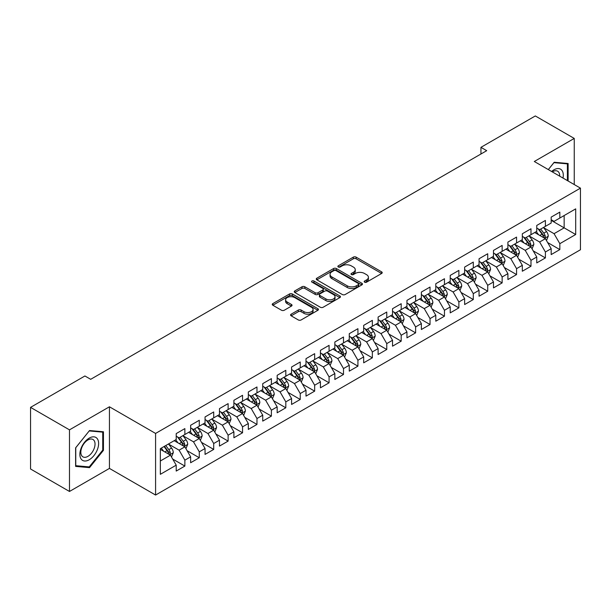 <?xml version="1.0" encoding="UTF-8"?>
<svg xmlns="http://www.w3.org/2000/svg" width="611" height="611" viewBox="0 0 611 611"><rect width="100%" height="100%" fill="white"/><g stroke="black" fill="none" stroke-linecap="round" stroke-linejoin="round"><path stroke-width="0.92" d="M364.599 282.167A1.398 0.81 0 0 0 366.577 282.167L381.623 273.484A2.001 1.153 0 0 0 382.203 272.666A2.001 1.153 0 0 0 381.623 271.849L356.137 257.139A2.001 1.153 0 0 0 353.311 257.139L338.265 265.823A1.398 0.81 0 0 0 337.86 266.396A1.398 0.81 0 0 0 338.265 266.969A1.398 0.81 0 0 0 340.251 266.969L342.198 265.846A6.408 3.697 0 0 1 351.256 265.846L353.379 267.068A6.408 3.697 0 0 1 355.258 269.688A6.408 3.697 0 0 1 353.379 272.3L351.432 273.423A1.398 0.81 0 0 0 351.02 273.995A1.398 0.81 0 0 0 351.432 274.568A1.398 0.81 0 0 0 353.418 274.568L355.358 273.445A6.408 3.697 0 0 1 364.423 273.445L366.547 274.667A6.408 3.697 0 0 1 368.418 277.287A6.408 3.697 0 0 1 366.547 279.899L364.599 281.022A1.398 0.81 0 0 0 364.187 281.595A1.398 0.81 0 0 0 364.599 282.167L364.599 281.022M291.164 314.184A2.001 1.153 0 0 0 290.576 315.001A2.001 1.153 0 0 0 291.164 315.818L298.313 319.95A2.001 1.153 0 0 0 301.147 319.95L317.85 310.304A2.001 1.153 0 0 0 318.43 309.487A2.001 1.153 0 0 0 317.85 308.67L292.364 293.96A2.001 1.153 0 0 0 289.538 293.96L272.834 303.598A2.001 1.153 0 0 0 272.246 304.415A2.001 1.153 0 0 0 272.834 305.233L281.465 310.22A2.001 1.153 0 0 0 284.298 310.22L291.447 306.096A2.001 1.153 0 0 0 292.035 305.279A2.001 1.153 0 0 0 291.447 304.461L287.162 301.987A5.354 3.093 0 0 1 285.597 299.802A5.354 3.093 0 0 1 288.904 296.946A5.354 3.093 0 0 1 294.739 297.618L311.511 307.302A5.354 3.093 0 0 1 313.084 309.487A5.354 3.093 0 0 1 309.777 312.343A5.354 3.093 0 0 1 303.942 311.671L301.147 310.06A2.001 1.153 0 0 0 298.313 310.06L291.164 314.184L291.164 315.818M69.486 429.854L69.486 491.465L109.438 468.408L109.438 406.789L69.486 429.854L30.55 407.369L84.921 375.979L90.688 379.309L486.707 150.673L480.941 147.343L480.941 154.003M109.438 406.789L155.584 433.436L580.45 188.142L580.45 249.754L155.584 495.047L155.584 433.436M574.248 184.56L574.248 138.43L534.304 161.495L580.45 188.142M574.248 138.43L535.312 115.953L480.941 147.343M342.336 294.533A2.001 1.153 0 0 0 345.169 294.533L361.872 284.886A2.001 1.153 0 0 0 362.46 284.069A2.001 1.153 0 0 0 361.872 283.252L336.394 268.542A2.001 1.153 0 0 0 333.56 268.542L316.857 278.181A2.001 1.153 0 0 0 316.269 278.998A2.001 1.153 0 0 0 316.857 279.815L342.336 294.533M312.534 282.473A1.398 0.81 0 0 1 313.955 282.672L313.955 281.007L339.861 295.961A2.001 1.153 0 0 1 340.449 296.778A2.001 1.153 0 0 1 339.861 297.595L323.158 307.241A2.001 1.153 0 0 1 320.324 307.241L294.846 292.524L294.846 290.889A2.001 1.153 0 0 0 294.258 291.707A2.001 1.153 0 0 0 294.846 292.524M294.846 290.889L301.994 286.765A2.001 1.153 0 0 1 304.828 286.765L315.161 292.73A2.001 1.153 0 0 0 317.987 292.73L322.73 289.996A2.001 1.153 0 0 0 323.318 289.179A2.001 1.153 0 0 0 322.73 288.361L311.977 282.145A1.398 0.81 0 0 1 311.564 281.579A1.398 0.81 0 0 1 312.427 280.831A1.398 0.81 0 0 1 313.955 281.007M551.175 220.365L564.152 227.857L564.152 215.538L575.692 208.87L559.829 218.035L559.829 212.124L551.175 217.119L551.175 223.03L545.402 226.36L545.402 220.449L536.756 225.444L536.756 231.355L530.982 234.685L530.982 228.774L522.329 233.769L522.329 239.68L516.562 243.01L516.562 237.099L507.909 242.093L507.909 248.005L502.143 251.335L502.143 245.423L493.489 250.418L493.489 256.33L487.715 259.66L487.715 253.748L479.062 258.751L479.062 264.662L473.296 267.992L473.296 262.081L464.643 267.076L464.643 272.987L458.876 276.317L458.876 270.406L450.223 275.401L450.223 281.312L444.457 284.642L444.457 278.731L435.803 283.725L435.803 289.637L430.029 292.967L430.029 287.055L421.376 292.05L421.376 297.962L415.61 301.292L415.61 295.38L406.957 300.375L406.957 306.294L401.19 309.624L401.19 303.713L392.537 308.708L392.537 314.619L386.763 317.949L386.763 312.038L378.11 317.033L378.11 322.944L372.343 326.274L372.343 320.363L363.69 325.358L363.69 331.269L357.924 334.599L357.924 328.687L349.271 333.682L349.271 339.594L343.504 342.924L343.504 337.012L334.851 342.007L334.851 347.919L329.077 351.256L329.077 345.345L320.424 350.34L320.424 356.251L314.657 359.581L314.657 353.67L306.004 358.665L306.004 364.576L300.238 367.906L300.238 361.995L291.584 366.99L291.584 372.901L285.818 376.231L285.818 370.319L277.165 375.314L277.165 381.226L271.391 384.556L271.391 378.644L262.738 383.639L262.738 389.551L256.971 392.881L256.971 386.969L248.318 391.972L248.318 397.883L242.552 401.213L242.552 395.302L233.898 400.297L233.898 406.208L228.124 409.538L228.124 403.627L219.471 408.622L219.471 414.533L213.705 417.863L213.705 411.951L205.052 416.946L205.052 422.858L199.285 426.188L199.285 420.276L190.632 425.271L190.632 431.183L184.866 434.513L184.866 428.601L176.212 433.596L176.212 439.515L160.342 448.673L160.342 474.319L176.212 465.154L170.438 455.164L160.342 449.337M575.692 208.87L575.692 234.517L559.829 243.674L554.055 233.685L543.599 227.651M547.639 242.552L559.829 249.586L559.829 243.674M559.829 249.586L551.175 254.588L551.175 248.669L545.402 252.007L539.635 242.009L529.179 235.976M533.22 250.877L545.402 257.918L545.402 252.007M545.402 257.918L536.756 262.913L536.756 257.002L530.982 260.332L525.216 250.342L514.76 244.301M518.8 259.209L530.982 266.243L530.982 260.332M530.982 266.243L522.329 271.238L522.329 265.327L516.562 268.657L510.796 258.667L500.34 252.626M504.373 267.534L516.562 274.568L516.562 268.657M516.562 274.568L507.909 279.563L507.909 273.652L502.143 276.982L496.369 266.992L485.913 260.95M489.953 275.859L502.143 282.893L502.143 276.982M502.143 282.893L493.489 287.888L493.489 281.976L487.715 285.306L481.949 275.317L471.493 269.283M475.534 284.184L487.715 291.218L487.715 285.306M487.715 291.218L479.062 296.213L479.062 290.301L473.296 293.639L467.53 283.641L457.074 277.608M461.114 292.509L473.296 299.55L473.296 293.639M473.296 299.55L464.643 304.545L464.643 298.634L458.876 301.964L453.11 291.966L442.647 285.933M446.687 300.841L458.876 307.875L458.876 301.964M458.876 307.875L450.223 312.87L450.223 306.959L444.457 310.289L438.683 300.299L428.227 294.258M432.267 309.166L444.457 316.2L444.457 310.289M444.457 316.2L435.803 321.195L435.803 315.284L430.029 318.614L424.263 308.624L413.807 302.582M417.848 317.491L430.029 324.525L430.029 318.614M430.029 324.525L421.376 329.52L421.376 323.609L415.61 326.938L409.844 316.949L399.388 310.915M403.42 325.816L415.61 332.85L415.61 326.938M415.61 332.85L406.957 337.845L406.957 331.933L401.19 335.263L395.416 325.273L384.961 319.24M389.001 334.141L401.19 341.175L401.19 335.263M401.19 341.175L392.537 346.177L392.537 340.266L386.763 343.596L380.997 333.598L370.541 327.565M374.581 342.466L386.763 349.507L386.763 343.596M386.763 349.507L378.11 354.502L378.11 348.591L372.343 351.921L366.577 341.931L356.121 335.89M360.162 350.798L372.343 357.832L372.343 351.921M372.343 357.832L363.69 362.827L363.69 356.916L357.924 360.246L352.157 350.256L341.702 344.214M345.734 359.123L357.924 366.157L357.924 360.246M357.924 366.157L349.271 371.152L349.271 365.241L343.504 368.57L337.73 358.581L327.275 352.547M331.315 367.448L343.504 374.482L343.504 368.57M343.504 374.482L334.851 379.477L334.851 373.565L329.077 376.895L323.311 366.906L312.855 360.872M316.895 375.773L329.077 382.807L329.077 376.895M329.077 382.807L320.424 387.809L320.424 381.89L314.657 385.228L308.891 375.23L298.435 369.197M302.468 384.098L314.657 391.139L314.657 385.228M314.657 391.139L306.004 396.134L306.004 390.223L300.238 393.553L294.464 383.563L284.008 377.522M288.048 392.43L300.238 399.464L300.238 393.553M300.238 399.464L291.584 404.459L291.584 398.548L285.818 401.878L280.044 391.888L269.588 385.846M273.629 400.755L285.818 407.789L285.818 401.878M285.818 407.789L277.165 412.784L277.165 406.873L271.391 410.202L265.625 400.213L255.169 394.171M259.209 409.08L271.391 416.114L271.391 410.202M271.391 416.114L262.738 421.109L262.738 415.197L256.971 418.527L251.205 408.538L240.749 402.504M244.782 417.405L256.971 424.439L256.971 418.527M256.971 424.439L248.318 429.434L248.318 423.522L242.552 426.852L236.778 416.862L226.322 410.829M230.362 425.73L242.552 432.771L242.552 426.852M242.552 432.771L233.898 437.766L233.898 431.855L228.124 435.185L222.358 425.187L211.902 419.154M215.943 434.062L228.124 441.096L228.124 435.185M228.124 441.096L219.471 446.091L219.471 440.18L213.705 443.51L207.939 433.52L197.483 427.479M201.523 442.387L213.705 449.421L213.705 443.51M213.705 449.421L205.052 454.416L205.052 448.505L199.285 451.835L193.519 441.845L183.063 435.803M187.096 450.712L199.285 457.746L199.285 451.835M199.285 457.746L190.632 462.741L190.632 456.829L184.866 460.159L179.092 450.17L168.636 444.136M172.676 459.037L184.866 466.071L184.866 460.159M184.866 466.071L176.212 471.066L176.212 465.154M176.212 436.178L179.092 437.85L184.866 434.513M160.342 460.992L170.438 455.164M190.632 427.853L193.519 429.518L199.285 426.188M179.092 450.17L184.866 446.84L174.188 440.676M190.632 456.829L184.866 446.84M205.052 419.528L207.939 421.193L213.705 417.863M193.519 441.845L199.285 438.515L188.608 432.351M205.052 448.505L199.285 438.515M219.471 411.203L222.358 412.868L228.124 409.538M207.939 433.52L213.705 430.19L203.035 424.026M219.471 440.18L213.705 430.19M233.898 402.878L236.778 404.543L242.552 401.213M222.358 425.187L228.124 421.857L217.455 415.701M233.898 431.855L228.124 421.857M248.318 394.553L251.205 396.218L256.971 392.881M236.778 416.862L242.552 413.532L231.875 407.369M248.318 423.522L242.552 413.532M262.738 386.221L265.625 387.886L271.391 384.556M251.205 408.538L256.971 405.208L246.302 399.044M262.738 415.197L256.971 405.208M277.165 377.896L280.044 379.561L285.818 376.231M265.625 400.213L271.391 396.883L260.721 390.719M277.165 406.873L271.391 396.883M291.584 369.571L294.464 371.236L300.238 367.906M280.044 391.888L285.818 388.558L275.141 382.394M291.584 398.548L285.818 388.558M306.004 361.246L308.891 362.911L314.657 359.581M294.464 383.563L300.238 380.225L289.561 374.069M306.004 390.223L300.238 380.225M320.424 352.921L323.311 354.586L329.077 351.256M308.891 375.23L314.657 371.9L303.988 365.737M320.424 381.89L314.657 371.9M334.851 344.589L337.73 346.254L343.504 342.924M323.311 366.906L329.077 363.576L318.407 357.412M334.851 373.565L329.077 363.576M349.271 336.264L352.157 337.929L357.924 334.599M337.73 358.581L343.504 355.251L332.827 349.087M349.271 365.241L343.504 355.251M363.69 327.939L366.577 329.604L372.343 326.274M352.157 350.256L357.924 346.926L347.254 340.762M363.69 356.916L357.924 346.926M378.11 319.614L380.997 321.279L386.763 317.949M366.577 341.931L372.343 338.601L361.674 332.437M378.11 348.591L372.343 338.601M392.537 311.289L395.416 312.954L401.19 309.624M380.997 333.598L386.763 330.268L376.093 324.113M392.537 340.266L386.763 330.268M406.957 302.957L409.844 304.629L415.61 301.292M395.416 325.273L401.19 321.944L390.513 315.78M406.957 331.933L401.19 321.944M421.376 294.632L424.263 296.297L430.029 292.967M409.844 316.949L415.61 313.619L404.94 307.455M421.376 323.609L415.61 313.619M435.803 286.307L438.683 287.972L444.457 284.642M424.263 308.624L430.029 305.294L419.36 299.13M435.803 315.284L430.029 305.294M450.223 277.982L453.11 279.647L458.876 276.317M438.683 300.299L444.457 296.969L433.779 290.805M450.223 306.959L444.457 296.969M464.643 269.657L467.53 271.322L473.296 267.992M453.11 291.966L458.876 288.636L448.199 282.481M464.643 298.634L458.876 288.636M479.062 261.332L481.949 262.997L487.715 259.66M467.53 283.641L473.296 280.312L462.626 274.148M479.062 290.301L473.296 280.312M493.489 253L496.369 254.665L502.143 251.335M481.949 275.317L487.715 271.987L477.046 265.823M493.489 281.976L487.715 271.987M507.909 244.675L510.796 246.34L516.562 243.01M496.369 266.992L502.143 263.662L491.465 257.498M507.909 273.652L502.143 263.662M522.329 236.35L525.216 238.015L530.982 234.685M510.796 258.667L516.562 255.337L505.893 249.173M522.329 265.327L516.562 255.337M536.756 228.025L539.635 229.69L545.402 226.36M525.216 250.342L530.982 247.004L520.312 240.849M536.756 257.002L530.982 247.004M551.175 219.7L554.055 221.365L559.829 218.035M539.635 242.009L545.402 238.68L534.732 232.524M551.175 248.669L545.402 238.68M30.55 407.369L30.55 468.988L69.486 491.465M109.438 468.408L155.584 495.047M554.055 233.685L564.152 227.857L575.692 234.517M568.123 181.024L568.123 163.504L554.2 162.259L548.311 169.583M103.45 450.33L103.45 431.771L89.534 430.534L75.619 447.848L75.619 466.399L89.534 467.644L103.45 450.33L102.732 449.917M365.157 282.366L366.547 281.564A6.408 3.697 0 0 0 368.418 278.952L368.418 277.287M355.258 269.688L355.258 271.353A6.408 3.697 0 0 1 353.379 273.965L351.989 274.767M381.623 271.849L381.623 273.484L356.137 258.804A2.001 1.153 0 0 0 353.311 258.804L338.83 267.167M361.849 284.902L336.394 270.207A2.001 1.153 0 0 0 333.56 270.207L316.88 279.83M358.336 284.642A1.398 0.81 0 0 0 358.741 284.069A1.398 0.81 0 0 0 358.336 283.496L335.966 270.581A1.398 0.81 0 0 0 333.988 270.581L331.933 271.765A6.408 3.697 0 0 0 330.055 274.385A6.408 3.697 0 0 0 331.933 276.997L347.224 285.826A6.408 3.697 0 0 0 356.282 285.826L358.336 284.642L358.336 286.307A1.398 0.81 0 0 0 358.741 285.734L358.741 284.069M330.055 274.385L330.055 276.05A6.408 3.697 0 0 0 331.933 278.662L331.933 276.997M358.336 286.307L356.282 287.491A6.408 3.697 0 0 1 347.224 287.491L331.933 278.662M294.869 292.539L301.994 288.43L301.994 286.765M323.318 289.179L323.318 290.844A2.001 1.153 0 0 1 322.73 291.661L317.987 294.395A2.001 1.153 0 0 1 315.161 294.395L304.828 288.43A2.001 1.153 0 0 0 301.994 288.43M313.955 282.672L339.831 297.61M325.884 298.924A5.354 3.093 0 0 0 331.72 299.596A5.354 3.093 0 0 0 335.027 296.74A5.354 3.093 0 0 0 333.453 294.548L327.542 291.142A2.001 1.153 0 0 0 324.716 291.142L319.973 293.876A2.001 1.153 0 0 0 319.385 294.693A2.001 1.153 0 0 0 319.973 295.51L325.884 298.924L325.884 300.589A5.354 3.093 0 0 0 331.72 301.261A5.354 3.093 0 0 0 335.027 298.405L335.027 296.74M319.385 294.693L319.385 296.358A2.001 1.153 0 0 0 319.973 297.175L319.973 295.51M325.884 300.589L319.973 297.175M313.084 309.487L313.084 311.152A5.354 3.093 0 0 1 309.777 314.008A5.354 3.093 0 0 1 303.942 313.336L301.147 311.725A2.001 1.153 0 0 0 298.313 311.725L291.187 315.834M285.597 299.802L285.597 301.467A5.354 3.093 0 0 0 287.162 303.652L287.162 301.987M291.424 306.111L287.162 303.652M317.85 308.67L317.85 310.304L292.364 295.625A2.001 1.153 0 0 0 289.538 295.625L272.857 305.248L272.834 303.598M88.068 466.796L89.534 467.644M546.471 240.528L548.258 236.167A5.407 3.124 -120 0 0 546.532 231.561L543.469 227.475M538.589 234.746L536.259 231.638M544.386 238.091L545.34 236.396A5.407 3.124 -120 0 0 543.798 233.15L540.735 229.056M538.986 229.308L542.767 234.364A2.757 1.589 60 0 1 543.271 235.197L545.34 236.396M538.031 228.766L542.064 234.143A5.407 3.124 60 0 1 543.614 237.396L543.721 237.71M532.051 248.853L533.838 244.492A5.407 3.124 -120 0 0 532.112 239.894L529.05 235.8M524.169 243.071L521.84 239.963M529.966 246.416L530.921 244.721A5.407 3.124 -120 0 0 529.37 241.475L526.308 237.381M524.559 237.641L528.347 242.689A2.757 1.589 60 0 1 528.843 243.522L530.921 244.721M523.612 237.091L527.644 242.475A5.407 3.124 60 0 1 529.187 245.721L529.302 246.034M517.632 257.185L519.419 252.817A5.407 3.124 -120 0 0 517.693 248.219L514.63 244.125M509.75 251.396L507.42 248.287M515.547 254.749L516.501 253.053A5.407 3.124 -120 0 0 514.951 249.8L511.888 245.706M510.139 245.966L513.92 251.014A2.757 1.589 60 0 1 514.424 251.854L516.501 253.053M509.192 245.416L513.225 250.8A5.407 3.124 60 0 1 514.768 254.046L514.874 254.359M562.998 178.068A13.259 7.653 120 0 0 562.036 170.545A13.259 7.653 120 0 0 551.603 171.485M559.691 176.151A10.036 5.797 120 0 0 558.744 172.241A10.036 5.797 120 0 0 557.622 171.195A10.036 5.797 120 0 0 552.291 171.882M553.887 162.648L567.398 163.87L567.398 180.604M566.504 163.358L567.398 163.87M548.342 169.598L553.917 162.671M81.126 459.021A13.259 7.653 120 0 0 93.934 455.592A13.259 7.653 120 0 0 97.363 438.82A13.259 7.653 120 0 0 84.562 442.249A13.259 7.653 120 0 0 81.126 459.021M81.782 455.806A10.036 5.797 120 0 0 82.913 456.852A10.036 5.797 120 0 0 92.253 452.171A10.036 5.797 120 0 0 94.079 440.516A10.036 5.797 120 0 0 92.948 439.469A10.036 5.797 120 0 0 83.608 444.151A10.036 5.797 120 0 0 81.782 455.806M89.244 430.938L102.732 432.145L102.732 450.124L89.244 466.903L75.764 465.697L75.764 447.718L89.221 430.923M101.838 431.633L102.732 432.145M503.204 265.51L504.992 261.149A5.407 3.124 -120 0 0 503.273 256.544L500.203 252.45M495.322 259.728L492.993 256.62M501.119 263.074L502.074 261.378A5.407 3.124 -120 0 0 500.531 258.125L497.469 254.039M495.72 254.291L499.5 259.339A2.757 1.589 60 0 1 500.004 260.179L502.074 261.378M494.765 253.741L498.797 259.125A5.407 3.124 60 0 1 500.348 262.379L500.455 262.692M488.785 273.835L490.572 269.474A5.407 3.124 -120 0 0 488.846 264.869L485.783 260.782M480.903 268.053L478.573 264.945M486.7 271.399L487.654 269.703A5.407 3.124 -120 0 0 486.112 266.449L483.041 262.363M481.292 262.615L485.081 267.671A2.757 1.589 60 0 1 485.577 268.504L487.654 269.703M480.345 262.066L484.378 267.45A5.407 3.124 60 0 1 485.928 270.704L486.035 271.017M474.365 282.16L476.152 277.799A5.407 3.124 -120 0 0 474.426 273.193L471.364 269.107M466.483 276.378L464.154 273.27M472.28 279.723L473.235 278.028A5.407 3.124 -120 0 0 471.684 274.774L468.622 270.688M466.873 270.94L470.661 275.996A2.757 1.589 60 0 1 471.157 276.829L473.235 278.028M465.926 270.39L469.958 275.775A5.407 3.124 60 0 1 471.501 279.028L471.616 279.342M459.946 290.485L461.733 286.124A5.407 3.124 -120 0 0 460.007 281.526L456.944 277.432M452.056 284.703L449.734 281.595M457.853 288.048L458.815 286.353A5.407 3.124 -120 0 0 457.265 283.107L454.202 279.013M452.453 279.273L456.234 284.321A2.757 1.589 60 0 1 456.738 285.154L458.815 286.353M451.498 278.723L455.531 284.1A5.407 3.124 60 0 1 457.081 287.353L457.188 287.666M445.518 298.817L447.305 294.449A5.407 3.124 -120 0 0 445.587 289.851L442.517 285.757M437.636 293.028L435.307 289.92M443.433 296.381L444.388 294.678A5.407 3.124 -120 0 0 442.845 291.432L439.783 287.338M438.034 287.598L441.814 292.646A2.757 1.589 60 0 1 442.318 293.486L444.388 294.678M437.079 287.048L441.111 292.432A5.407 3.124 60 0 1 442.662 295.678L442.769 295.991M431.099 307.142L432.886 302.773A5.407 3.124 -120 0 0 431.16 298.176L428.097 294.082M423.217 301.36L420.887 298.252M429.014 304.706L429.968 303.01A5.407 3.124 -120 0 0 428.418 299.757L425.355 295.671M423.606 295.923L427.395 300.971A2.757 1.589 60 0 1 427.891 301.811L429.968 303.01M422.659 295.373L426.692 300.757A5.407 3.124 60 0 1 428.235 304.003L428.349 304.316M416.679 315.467L418.466 311.106A5.407 3.124 -120 0 0 416.74 306.501L413.678 302.414M408.797 309.685L406.468 306.577M414.594 313.031L415.549 311.335A5.407 3.124 -120 0 0 413.998 308.081L410.936 303.995M409.187 304.247L412.975 309.296A2.757 1.589 60 0 1 413.471 310.136L415.549 311.335M408.24 303.698L412.272 309.082A5.407 3.124 60 0 1 413.815 312.336L413.922 312.649M402.252 323.792L404.047 319.431A5.407 3.124 -120 0 0 402.321 314.825L399.258 310.739M394.37 318.01L392.041 314.902M400.167 321.355L401.122 319.66A5.407 3.124 -120 0 0 399.579 316.406L396.516 312.32M394.767 312.572L398.548 317.628A2.757 1.589 60 0 1 399.052 318.461L401.122 319.66M393.812 312.022L397.845 317.407A5.407 3.124 60 0 1 399.395 320.66L399.502 320.974M387.832 332.117L389.619 327.756A5.407 3.124 -120 0 0 387.893 323.15L384.831 319.064M379.95 326.335L377.621 323.227M385.747 329.68L386.702 327.985A5.407 3.124 -120 0 0 385.159 324.739L382.096 320.645M380.348 320.897L384.128 325.953A2.757 1.589 60 0 1 384.625 326.786L386.702 327.985M379.393 320.355L383.425 325.732A5.407 3.124 60 0 1 384.976 328.985L385.083 329.298M373.413 340.449L375.2 336.081A5.407 3.124 -120 0 0 373.474 331.483L370.411 327.389M365.531 334.66L363.201 331.552M371.328 338.013L372.282 336.31A5.407 3.124 -120 0 0 370.732 333.064L367.669 328.97M365.92 329.23L369.708 334.278A2.757 1.589 60 0 1 370.205 335.118L372.282 336.31M364.973 328.68L369.006 334.064A5.407 3.124 60 0 1 370.549 337.31L370.663 337.623M358.993 348.774L360.78 344.405A5.407 3.124 -120 0 0 359.054 339.808L355.992 335.714M351.111 342.985L348.782 339.876M356.908 346.338L357.863 344.642A5.407 3.124 -120 0 0 356.312 341.389L353.25 337.295M351.501 337.555L355.281 342.603A2.757 1.589 60 0 1 355.785 343.443L357.863 344.642M350.554 337.005L354.579 342.389A5.407 3.124 60 0 1 356.129 345.635L356.236 345.948M344.566 357.099L346.353 352.738A5.407 3.124 -120 0 0 344.635 348.133L341.564 344.046M336.684 351.317L334.354 348.209M342.481 354.663L343.435 352.967A5.407 3.124 -120 0 0 341.893 349.713L338.83 345.627M337.081 345.879L340.862 350.928A2.757 1.589 60 0 1 341.366 351.768L343.435 352.967M336.126 345.33L340.159 350.714A5.407 3.124 60 0 1 341.709 353.968L341.816 354.281M330.146 365.424L331.933 361.063A5.407 3.124 -120 0 0 330.207 356.457L327.145 352.371M322.264 359.642L319.935 356.534M328.061 362.987L329.016 361.292A5.407 3.124 -120 0 0 327.473 358.038L324.403 353.952M322.654 354.204L326.442 359.26A2.757 1.589 60 0 1 326.938 360.093L329.016 361.292M321.707 353.654L325.739 359.039A5.407 3.124 60 0 1 327.282 362.292L327.397 362.606M315.727 373.749L317.514 369.388A5.407 3.124 -120 0 0 315.788 364.782L312.725 360.696M307.845 367.967L305.515 364.859M313.642 371.312L314.596 369.617A5.407 3.124 -120 0 0 313.046 366.371L309.983 362.277M308.234 362.529L312.022 367.585A2.757 1.589 60 0 1 312.519 368.418L314.596 369.617M307.287 361.987L311.32 367.364A5.407 3.124 60 0 1 312.863 370.617L312.977 370.93M301.307 382.074L303.094 377.713A5.407 3.124 -120 0 0 301.368 373.115L298.305 369.021M293.417 376.292L291.088 373.184M299.214 379.637L300.177 377.942A5.407 3.124 -120 0 0 298.626 374.696L295.564 370.602M293.815 370.862L297.595 375.91A2.757 1.589 60 0 1 298.099 376.743L300.177 377.942M292.86 370.312L296.893 375.696A5.407 3.124 60 0 1 298.443 378.942L298.55 379.255M286.88 390.406L288.667 386.037A5.407 3.124 -120 0 0 286.941 381.44L283.878 377.346M278.998 384.617L276.668 381.508M284.795 387.97L285.749 386.274A5.407 3.124 -120 0 0 284.207 383.021L281.144 378.927M279.395 379.187L283.176 384.235A2.757 1.589 60 0 1 283.68 385.075L285.749 386.274M278.44 378.637L282.473 384.021A5.407 3.124 60 0 1 284.023 387.267L284.13 387.58M272.46 398.731L274.247 394.37A5.407 3.124 -120 0 0 272.521 389.765L269.459 385.671M264.578 392.949L262.249 389.841M270.375 396.295L271.33 394.599A5.407 3.124 -120 0 0 269.779 391.346L266.717 387.259M264.968 387.511L268.756 392.56A2.757 1.589 60 0 1 269.252 393.4L271.33 394.599M264.021 386.962L268.053 392.346A5.407 3.124 60 0 1 269.596 395.6L269.711 395.905M258.041 407.056L259.828 402.695A5.407 3.124 -120 0 0 258.102 398.089L255.039 394.003M250.159 401.274L247.829 398.166M255.956 404.619L256.91 402.924A5.407 3.124 -120 0 0 255.36 399.67L252.297 395.584M250.548 395.836L254.329 400.892A2.757 1.589 60 0 1 254.833 401.725L256.91 402.924M249.601 395.286L253.634 400.671A5.407 3.124 60 0 1 255.177 403.924L255.283 404.238M243.613 415.381L245.401 411.02A5.407 3.124 -120 0 0 243.682 406.414L240.619 402.328M235.731 409.599L233.402 406.491M241.528 412.944L242.483 411.249A5.407 3.124 -120 0 0 240.94 407.995L237.878 403.909M236.129 404.161L239.909 409.217A2.757 1.589 60 0 1 240.413 410.05L242.483 411.249M235.174 403.611L239.207 408.996A5.407 3.124 60 0 1 240.757 412.249L240.864 412.562M229.194 423.706L230.981 419.345A5.407 3.124 -120 0 0 229.255 414.747L226.192 410.653M221.312 417.924L218.982 414.816M227.109 421.269L228.063 419.574A5.407 3.124 -120 0 0 226.521 416.328L223.45 412.234M221.701 412.494L225.49 417.542A2.757 1.589 60 0 1 225.986 418.375L228.063 419.574M220.754 411.944L224.787 417.321A5.407 3.124 60 0 1 226.337 420.574L226.444 420.887M214.774 432.038L216.561 427.669A5.407 3.124 -120 0 0 214.835 423.072L211.773 418.978M206.892 426.249L204.563 423.14M212.689 429.602L213.644 427.899A5.407 3.124 -120 0 0 212.093 424.653L209.031 420.559M207.282 420.819L211.07 425.867A2.757 1.589 60 0 1 211.566 426.707L213.644 427.899M206.335 420.269L210.367 425.653A5.407 3.124 60 0 1 211.91 428.899L212.025 429.212M200.355 440.363L202.142 435.994A5.407 3.124 -120 0 0 200.416 431.397L197.353 427.303M192.465 434.581L190.143 431.465M198.262 437.927L199.224 436.231A5.407 3.124 -120 0 0 197.674 432.978L194.611 428.891M192.862 429.143L196.643 434.192A2.757 1.589 60 0 1 197.147 435.032L199.224 436.231M191.907 428.594L195.94 433.978A5.407 3.124 60 0 1 197.49 437.224L197.597 437.537M185.927 448.688L187.714 444.327A5.407 3.124 -120 0 0 185.996 439.721L182.926 435.635M178.045 442.906L175.716 439.798M183.842 446.251L184.797 444.556A5.407 3.124 -120 0 0 183.254 441.302L180.192 437.216M178.443 437.468L182.223 442.517A2.757 1.589 60 0 1 182.727 443.357L184.797 444.556M177.488 436.918L181.52 442.303A5.407 3.124 60 0 1 183.071 445.556L183.178 445.87M171.508 457.013L173.295 452.652A5.407 3.124 -120 0 0 171.569 448.046L168.506 443.96M163.626 451.231L161.296 448.123M169.423 454.576L170.377 452.881A5.407 3.124 -120 0 0 168.827 449.627L165.764 445.541M164.412 446.32L167.804 450.849A2.757 1.589 60 0 1 168.3 451.682L170.377 452.881M164.038 446.542L167.101 450.628A5.407 3.124 60 0 1 168.644 453.881L168.758 454.194M366.547 281.564L366.547 279.899M351.432 274.568L351.432 273.423M353.379 273.965L353.379 272.3M338.265 266.969L338.265 265.823M353.311 258.804L353.311 257.139M356.137 258.804L356.137 257.139M316.857 279.815L316.857 278.181M333.56 270.207L333.56 268.542M336.394 270.207L336.394 268.542M361.872 284.886L361.872 283.252M347.224 287.491L347.224 285.826M356.282 287.491L356.282 285.826M304.828 288.43L304.828 286.765M315.161 294.395L315.161 292.73M317.987 294.395L317.987 292.73M322.73 291.661L322.73 289.996M339.861 297.595L339.861 295.961M298.313 311.725L298.313 310.06M301.147 311.725L301.147 310.06M303.942 313.336L303.942 311.671M291.447 306.096L291.447 304.461M289.538 295.625L289.538 293.96M292.364 295.625L292.364 293.96M544.729 238.29L548.227 236.274M543.798 233.15L546.532 231.561M539.803 235.449L542.064 234.143M530.302 246.615L533.8 244.599M529.37 241.475L532.112 239.894M525.384 243.774L527.644 242.475M515.883 254.94L519.381 252.923M514.951 249.8L517.693 248.219M510.964 252.099L513.225 250.8M501.463 263.272L504.961 261.248M500.531 258.125L503.273 256.544M496.544 260.431L498.797 259.125M487.043 271.597L490.541 269.573M486.112 266.449L488.846 264.869M482.117 268.756L484.378 267.45M472.616 279.922L476.114 277.906M471.684 274.774L474.426 273.193M467.698 277.081L469.958 275.775M458.197 288.247L461.695 286.231M457.265 283.107L460.007 281.526M453.278 285.406L455.531 284.1M443.777 296.572L447.275 294.555M442.845 291.432L445.587 289.851M438.858 293.731L441.111 292.432M429.357 304.904L432.848 302.88M428.418 299.757L431.16 298.176M424.431 302.063L426.692 300.757M414.93 313.229L418.428 311.205M413.998 308.081L416.74 306.501M410.012 310.388L412.272 309.082M400.51 321.554L404.008 319.538M399.579 316.406L402.321 314.825M395.592 318.713L397.845 317.407M386.091 329.879L389.589 327.863M385.159 324.739L387.893 323.15M381.165 327.038L383.425 325.732M371.664 338.204L375.162 336.187M370.732 333.064L373.474 331.483M366.745 335.363L369.006 334.064M357.244 346.529L360.742 344.512M356.312 341.389L359.054 339.808M352.326 343.688L354.579 342.389M342.824 354.861L346.322 352.837M341.893 349.713L344.635 348.133M337.906 352.02L340.159 350.714M328.405 363.186L331.895 361.162M327.473 358.038L330.207 356.457M323.479 360.345L325.739 359.039M313.978 371.511L317.476 369.495M313.046 366.371L315.788 364.782M309.059 368.67L311.32 367.364M299.558 379.836L303.056 377.819M298.626 374.696L301.368 373.115M294.639 376.995L296.893 375.696M285.138 388.161L288.636 386.144M284.207 383.021L286.941 381.44M280.212 385.32L282.473 384.021M270.711 396.493L274.209 394.469M269.779 391.346L272.521 389.765M265.793 393.652L268.053 392.346M256.292 404.818L259.79 402.794M255.36 399.67L258.102 398.089M251.373 401.977L253.634 400.671M241.872 413.143L245.37 411.127M240.94 407.995L243.682 406.414M236.953 410.302L239.207 408.996M227.452 421.468L230.95 419.452M226.521 416.328L229.255 414.747M222.526 418.627L224.787 417.321M213.025 429.793L216.523 427.776M212.093 424.653L214.835 423.072M208.107 426.952L210.367 425.653M198.606 438.125L202.104 436.101M197.674 432.978L200.416 431.397M193.687 435.284L195.94 433.978M184.186 446.45L187.684 444.426M183.254 441.302L185.996 439.721M179.267 443.609L181.52 442.303M169.766 454.775L173.257 452.759M168.827 449.627L171.569 448.046M164.84 451.934L167.101 450.628"/></g></svg>
